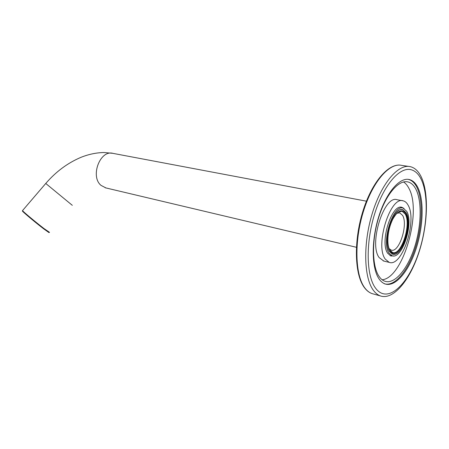 <?xml version="1.0" encoding="UTF-8"?>
<svg xmlns="http://www.w3.org/2000/svg" width="449" height="449" viewBox="0 0 449 449"><rect width="100%" height="100%" fill="white"/><g stroke="black" fill="none" stroke-linecap="round" stroke-linejoin="round"><path stroke-width="0.67" d="M389.609 251.681C382.183 241.584 393.47 205.895 402.759 209.694L406.16 212.736C412.996 223.754 401.906 257.922 392.549 254.179L389.609 251.681M389.008 253.101L392.14 255.756C402.169 259.763 414.04 223.209 406.738 211.378L403.079 208.095C393.128 204.02 381.027 242.32 389.008 253.101M406.121 212.826L402.742 209.795C393.492 206.012 382.256 241.54 389.648 251.592L392.572 254.078C401.889 257.81 412.928 223.787 406.121 212.826M405.722 213.763C402.136 208.544 397.814 210.373 392.752 219.247C389.547 225.914 387.914 233.02 387.857 240.557C387.936 244.958 388.671 248.314 390.063 250.621C397.775 264.001 413.462 226.358 405.722 213.763M389.087 248.555L391.186 250.099C399.066 253.253 408.382 224.545 402.573 215.368L399.739 212.854L396.781 213.331M389.609 249.796L392.578 252.512C401.266 255.992 411.57 224.231 405.2 214.033L402.057 211.221L397.775 212.411M421.314 177.069C429.205 193.783 427.701 226.425 418.535 253.629C409.437 280.844 393.195 300.213 380.488 295.958C377.8 295.021 375.392 293.085 373.265 290.149C363.87 277.521 362.977 243.886 372.182 213.724C381.313 183.495 398.168 163.801 410.173 166.63C414.775 167.685 418.485 171.164 421.314 177.069M384.271 283.734C394.447 287.046 407.585 271.437 414.938 249.246C422.346 227.082 423.413 200.602 416.925 187.401C414.68 182.889 411.784 180.212 408.231 179.359M379.091 276.438C372.002 266.347 371.564 240.507 378.653 217.608C385.68 194.658 398.555 179.606 407.821 181.896C411.172 182.704 413.911 185.235 416.043 189.484C422.245 201.994 421.257 227.233 414.203 248.381C407.192 269.552 394.682 284.419 385.006 281.287C382.778 280.552 380.808 278.936 379.091 276.438M382.166 279.766C403.163 278.099 422.217 211.67 408.876 188.271C407.4 185.398 405.621 183.293 403.533 181.963M383.811 261.06L379.152 257.591C368.539 243.919 384.17 194.473 397.185 199.754L402.652 200.748M408.124 205.221C417.458 220.684 402.175 267.542 389.165 262.368L385.214 259.056C374.741 245.35 390.406 195.584 403.286 200.86C405.223 201.36 406.839 202.813 408.124 205.221M393.655 255.924L390.871 255.975L387.678 253.275C379.495 242.286 391.848 203.212 402.029 207.376L401.524 207.281M404.033 208.459L402.029 207.376M391.028 255.492L390.029 255.627M401.457 207.786L400.603 207.258M421.285 179.521C428.846 195.444 427.426 226.739 418.659 252.843C409.948 278.969 394.413 297.519 382.301 293.483C379.697 292.585 377.368 290.705 375.319 287.837C366.378 275.664 365.598 243.453 374.415 214.633C383.154 185.751 399.251 166.905 410.728 169.632C415.078 170.642 418.597 173.943 421.285 179.521M417.873 187.559C415.634 183.046 412.743 180.363 409.196 179.516C399.498 177.136 385.966 192.975 378.586 217.148C371.143 241.265 371.632 268.429 379.085 278.964C380.87 281.54 382.913 283.218 385.22 283.987C395.378 287.293 408.5 271.662 415.858 249.453C423.267 227.267 424.344 200.765 417.873 187.559M49.48 232.318L44.019 228.569C36.088 222.502 22.961 211.535 22.506 210.62L22.596 210.514M43.531 228.726C33.681 221.205 18.415 208.184 23.286 211.496M366.429 201.18L113.126 153.395C100.211 149.444 89.907 176.384 101.031 185.386L105.88 187.912M45.753 183.461L72.306 205.322M408.859 166.433L401.507 165.35C389.328 162.51 372.356 181.991 363.263 211.939C354.087 241.826 355.153 275.203 364.723 287.798C366.895 290.728 369.342 292.664 372.069 293.607L373.484 294M49.424 232.442L48.963 232.588L43.553 228.743L25.15 213.69C21.226 210.042 22.893 211.423 22.506 210.62L45.798 183.411C56.03 171.574 67.838 162.847 81.224 157.229C88.902 154.209 96.524 152.643 104.078 152.525L112.542 153.289M402.298 209.61L402.759 209.694M105.173 187.755L356.399 247.287M401.602 209.576L402.282 209.705M391.904 253.921L392.572 254.078M401.507 165.35C388.817 162.493 371.772 182.047 362.702 211.838C353.559 241.596 354.598 274.855 364.436 287.663C366.687 290.649 369.23 292.63 372.069 293.607L380.488 295.958M406.805 181.733L407.821 181.896M389.165 262.368L383.154 260.897M409.196 179.516L408.135 179.342"/></g></svg>
